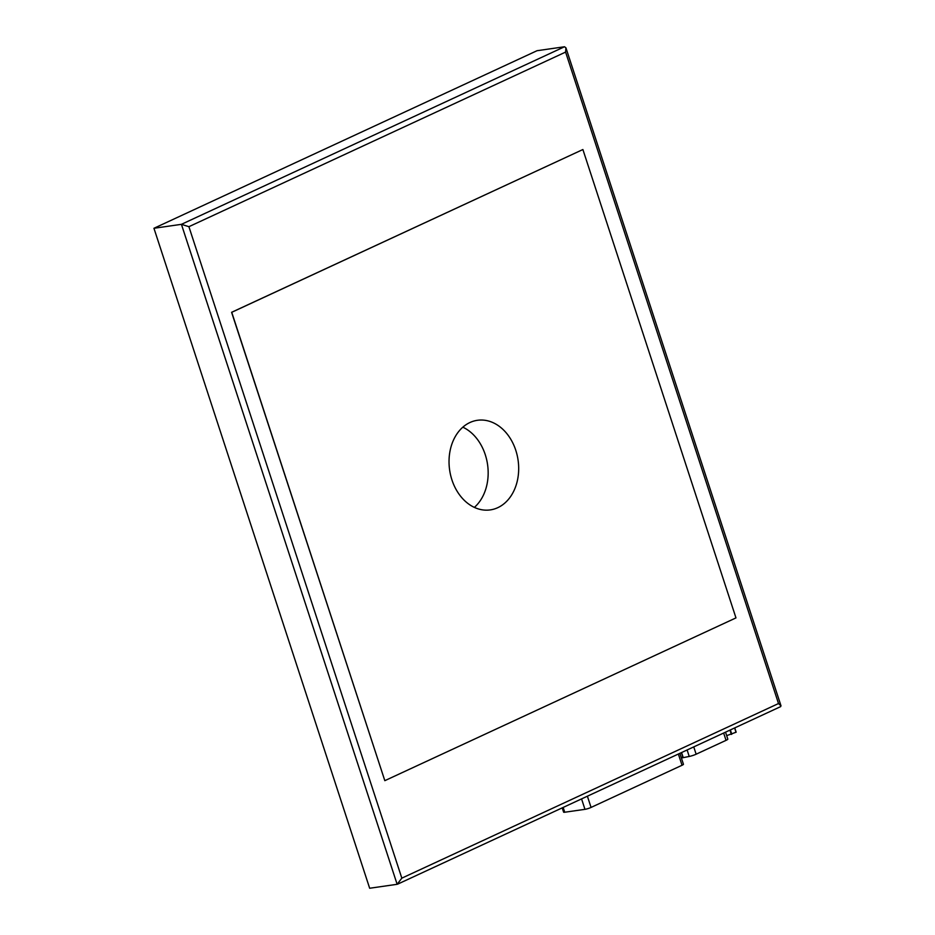 <?xml version="1.0" encoding="UTF-8"?>
<svg xmlns="http://www.w3.org/2000/svg" width="935" height="935" viewBox="0 0 935 935"><rect width="100%" height="100%" fill="white"/><g stroke="black" fill="none" stroke-linecap="round" stroke-linejoin="round"><path stroke-width="1.4" d="M153.948 228.28L181.425 224.33L564.495 46.762L537.029 50.712L153.948 228.28L369.664 888.25L397.141 884.3L181.425 224.33L188.905 226.691L565.593 52.091L778.516 703.541L401.828 878.152L397.141 884.3M474.361 507.401A45.266 34.572 81.8 0 0 487.567 464.566A45.266 34.572 81.8 0 0 462.837 427.178M384.823 780.667L231.599 312.313L582.891 149.53L231.74 312.302L384.823 780.667L735.974 617.895L582.891 149.53M780.211 706.731L781.005 705.831L778.516 703.541M564.495 46.762L565.932 47.814L565.593 52.091M515.781 450.296A45.266 34.572 -98.2 0 1 490.291 509.902A45.266 34.572 -98.2 0 1 451.932 479.889A45.266 34.572 -98.2 0 1 477.423 420.294A45.266 34.572 -98.2 0 1 515.781 450.296M679.874 753.329L683.45 764.269A4.523 0.655 161.9 0 1 682.036 765.262L591.06 807.431A4.523 0.655 161.9 0 1 584.971 809.336L564.728 812.235A4.523 0.655 161.9 0 1 563.618 812.164L562.216 807.875M682.971 756.836L681.568 752.546L682.971 756.836L681.288 757.654M736.161 732.187L734.758 727.897L736.161 732.187L726.682 735.646M681.393 757.981A5.657 0.818 -18.1 0 0 681.825 757.911L689.224 756.462A5.657 0.818 -18.1 0 0 696.143 754.206L693.747 746.901M696.143 754.206L726.051 740.345A5.657 0.818 -18.1 0 0 727.816 739.106L725.537 732.163M401.828 878.152L188.905 226.691M563.162 807.431L564.728 812.235M581.558 798.899L584.971 809.336M678.366 754.031L682.036 765.262M587.39 796.199L591.06 807.431M681.416 752.617L682.831 756.941M734.606 727.968L736.009 732.28M730.364 729.931L731.778 734.244M729.954 730.118L731.357 734.396M689.224 756.462L687.108 749.975M726.051 740.345L723.655 733.04M565.932 47.814L781.005 705.831M780.667 706.615L397.702 884.124"/></g></svg>
